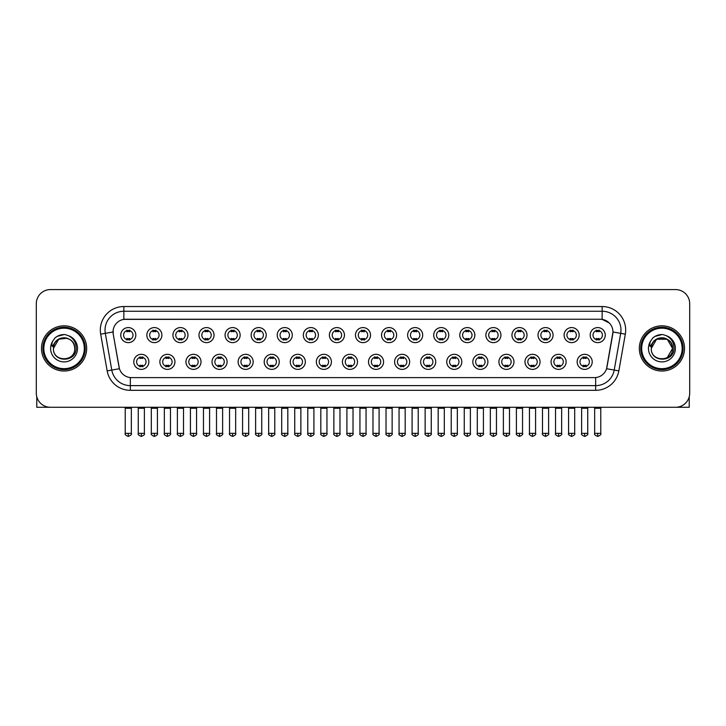 <?xml version="1.0" encoding="UTF-8"?>
<svg xmlns="http://www.w3.org/2000/svg" width="726" height="726" viewBox="0 0 726 726"><rect width="100%" height="100%" fill="white"/><g stroke="black" fill="none" stroke-linecap="round" stroke-linejoin="round"><path stroke-width="1.09" d="M174.939 361.847A7.532 7.532 0 0 1 167.407 369.38A7.532 7.532 0 0 1 159.874 361.847A7.532 7.532 0 0 1 167.407 354.315A7.532 7.532 0 0 1 174.939 361.847M162.697 361.847A4.71 4.71 0 0 0 167.407 366.557A4.71 4.71 0 0 0 172.107 361.847A4.71 4.71 0 0 0 167.407 357.138A4.71 4.71 0 0 0 162.697 361.847M201.011 361.847A7.532 7.532 0 0 1 193.479 369.38A7.532 7.532 0 0 1 185.947 361.847A7.532 7.532 0 0 1 193.479 354.315A7.532 7.532 0 0 1 201.011 361.847M188.778 361.847A4.71 4.71 0 0 0 193.479 366.557A4.71 4.71 0 0 0 198.189 361.847A4.71 4.71 0 0 0 193.479 357.138A4.71 4.71 0 0 0 188.778 361.847M227.093 361.847A7.532 7.532 0 0 1 219.561 369.38A7.532 7.532 0 0 1 212.028 361.847A7.532 7.532 0 0 1 219.561 354.315A7.532 7.532 0 0 1 227.093 361.847M214.86 361.847A4.71 4.71 0 0 0 219.561 366.557A4.71 4.71 0 0 0 224.27 361.847A4.71 4.71 0 0 0 219.561 357.138A4.71 4.71 0 0 0 214.86 361.847M253.174 361.847A7.532 7.532 0 0 1 245.642 369.38A7.532 7.532 0 0 1 238.11 361.847A7.532 7.532 0 0 1 245.642 354.315A7.532 7.532 0 0 1 253.174 361.847M240.932 361.847A4.71 4.71 0 0 0 245.642 366.557A4.71 4.71 0 0 0 250.352 361.847A4.71 4.71 0 0 0 245.642 357.138A4.71 4.71 0 0 0 240.932 361.847M279.256 361.847A7.532 7.532 0 0 1 271.724 369.38A7.532 7.532 0 0 1 264.191 361.847A7.532 7.532 0 0 1 271.724 354.315A7.532 7.532 0 0 1 279.256 361.847M267.014 361.847A4.71 4.71 0 0 0 271.724 366.557A4.71 4.71 0 0 0 276.434 361.847A4.71 4.71 0 0 0 271.724 357.138A4.71 4.71 0 0 0 267.014 361.847M305.337 361.847A7.532 7.532 0 0 1 297.805 369.38A7.532 7.532 0 0 1 290.273 361.847A7.532 7.532 0 0 1 297.805 354.315A7.532 7.532 0 0 1 305.337 361.847M293.095 361.847A4.71 4.71 0 0 0 297.805 366.557A4.71 4.71 0 0 0 302.506 361.847A4.71 4.71 0 0 0 297.805 357.138A4.71 4.71 0 0 0 293.095 361.847M331.41 361.847A7.532 7.532 0 0 1 323.878 369.38A7.532 7.532 0 0 1 316.345 361.847A7.532 7.532 0 0 1 323.878 354.315A7.532 7.532 0 0 1 331.41 361.847M319.177 361.847A4.71 4.71 0 0 0 323.878 366.557A4.71 4.71 0 0 0 328.588 361.847A4.71 4.71 0 0 0 323.878 357.138A4.71 4.71 0 0 0 319.177 361.847M357.491 361.847A7.532 7.532 0 0 1 349.959 369.38A7.532 7.532 0 0 1 342.427 361.847A7.532 7.532 0 0 1 349.959 354.315A7.532 7.532 0 0 1 357.491 361.847M345.249 361.847A4.71 4.71 0 0 0 349.959 366.557A4.71 4.71 0 0 0 354.669 361.847A4.71 4.71 0 0 0 349.959 357.138A4.71 4.71 0 0 0 345.249 361.847M383.573 361.847A7.532 7.532 0 0 1 376.041 369.38A7.532 7.532 0 0 1 368.509 361.847A7.532 7.532 0 0 1 376.041 354.315A7.532 7.532 0 0 1 383.573 361.847M371.331 361.847A4.71 4.71 0 0 0 376.041 366.557A4.71 4.71 0 0 0 380.751 361.847A4.71 4.71 0 0 0 376.041 357.138A4.71 4.71 0 0 0 371.331 361.847M409.655 361.847A7.532 7.532 0 0 1 402.122 369.38A7.532 7.532 0 0 1 394.59 361.847A7.532 7.532 0 0 1 402.122 354.315A7.532 7.532 0 0 1 409.655 361.847M397.412 361.847A4.71 4.71 0 0 0 402.122 366.557A4.71 4.71 0 0 0 406.823 361.847A4.71 4.71 0 0 0 402.122 357.138A4.71 4.71 0 0 0 397.412 361.847M435.727 361.847A7.532 7.532 0 0 1 428.195 369.38A7.532 7.532 0 0 1 420.663 361.847A7.532 7.532 0 0 1 428.195 354.315A7.532 7.532 0 0 1 435.727 361.847M423.494 361.847A4.71 4.71 0 0 0 428.195 366.557A4.71 4.71 0 0 0 432.905 361.847A4.71 4.71 0 0 0 428.195 357.138A4.71 4.71 0 0 0 423.494 361.847M461.809 361.847A7.532 7.532 0 0 1 454.276 369.38A7.532 7.532 0 0 1 446.744 361.847A7.532 7.532 0 0 1 454.276 354.315A7.532 7.532 0 0 1 461.809 361.847M449.566 361.847A4.71 4.71 0 0 0 454.276 366.557A4.71 4.71 0 0 0 458.986 361.847A4.71 4.71 0 0 0 454.276 357.138A4.71 4.71 0 0 0 449.566 361.847M487.89 361.847A7.532 7.532 0 0 1 480.358 369.38A7.532 7.532 0 0 1 472.826 361.847A7.532 7.532 0 0 1 480.358 354.315A7.532 7.532 0 0 1 487.89 361.847M475.648 361.847A4.71 4.71 0 0 0 480.358 366.557A4.71 4.71 0 0 0 485.068 361.847A4.71 4.71 0 0 0 480.358 357.138A4.71 4.71 0 0 0 475.648 361.847M513.972 361.847A7.532 7.532 0 0 1 506.439 369.38A7.532 7.532 0 0 1 498.907 361.847A7.532 7.532 0 0 1 506.439 354.315A7.532 7.532 0 0 1 513.972 361.847M501.73 361.847A4.71 4.71 0 0 0 506.439 366.557A4.71 4.71 0 0 0 511.14 361.847A4.71 4.71 0 0 0 506.439 357.138A4.71 4.71 0 0 0 501.73 361.847M540.053 361.847A7.532 7.532 0 0 1 532.521 369.38A7.532 7.532 0 0 1 524.989 361.847A7.532 7.532 0 0 1 532.521 354.315A7.532 7.532 0 0 1 540.053 361.847M527.811 361.847A4.71 4.71 0 0 0 532.521 366.557A4.71 4.71 0 0 0 537.222 361.847A4.71 4.71 0 0 0 532.521 357.138A4.71 4.71 0 0 0 527.811 361.847M566.126 361.847A7.532 7.532 0 0 1 558.593 369.38A7.532 7.532 0 0 1 551.061 361.847A7.532 7.532 0 0 1 558.593 354.315A7.532 7.532 0 0 1 566.126 361.847M553.893 361.847A4.71 4.71 0 0 0 558.593 366.557A4.71 4.71 0 0 0 563.303 361.847A4.71 4.71 0 0 0 558.593 357.138A4.71 4.71 0 0 0 553.893 361.847M592.207 361.847A7.532 7.532 0 0 1 584.675 369.38A7.532 7.532 0 0 1 577.143 361.847A7.532 7.532 0 0 1 584.675 354.315A7.532 7.532 0 0 1 592.207 361.847M579.965 361.847A4.71 4.71 0 0 0 584.675 366.557A4.71 4.71 0 0 0 589.385 361.847A4.71 4.71 0 0 0 584.675 357.138A4.71 4.71 0 0 0 579.965 361.847M148.857 361.847A7.532 7.532 0 0 1 141.325 369.38A7.532 7.532 0 0 1 133.793 361.847A7.532 7.532 0 0 1 141.325 354.315A7.532 7.532 0 0 1 148.857 361.847M136.615 361.847A4.71 4.71 0 0 0 141.325 366.557A4.71 4.71 0 0 0 146.035 361.847A4.71 4.71 0 0 0 141.325 357.138A4.71 4.71 0 0 0 136.615 361.847M161.898 335.113A7.532 7.532 0 0 1 154.366 342.636A7.532 7.532 0 0 1 146.834 335.113A7.532 7.532 0 0 1 154.366 327.58A7.532 7.532 0 0 1 161.898 335.113M149.656 335.113A4.71 4.71 0 0 0 154.366 339.813A4.71 4.71 0 0 0 159.076 335.113A4.71 4.71 0 0 0 154.366 330.403A4.71 4.71 0 0 0 149.656 335.113M187.98 335.113A7.532 7.532 0 0 1 180.447 342.636A7.532 7.532 0 0 1 172.915 335.113A7.532 7.532 0 0 1 180.447 327.58A7.532 7.532 0 0 1 187.98 335.113M175.737 335.113A4.71 4.71 0 0 0 180.447 339.813A4.71 4.71 0 0 0 185.148 335.113A4.71 4.71 0 0 0 180.447 330.403A4.71 4.71 0 0 0 175.737 335.113M214.052 335.113A7.532 7.532 0 0 1 206.52 342.636A7.532 7.532 0 0 1 198.988 335.113A7.532 7.532 0 0 1 206.52 327.58A7.532 7.532 0 0 1 214.052 335.113M201.819 335.113A4.71 4.71 0 0 0 206.52 339.813A4.71 4.71 0 0 0 211.23 335.113A4.71 4.71 0 0 0 206.52 330.403A4.71 4.71 0 0 0 201.819 335.113M240.134 335.113A7.532 7.532 0 0 1 232.601 342.636A7.532 7.532 0 0 1 225.069 335.113A7.532 7.532 0 0 1 232.601 327.58A7.532 7.532 0 0 1 240.134 335.113M227.891 335.113A4.71 4.71 0 0 0 232.601 339.813A4.71 4.71 0 0 0 237.311 335.113A4.71 4.71 0 0 0 232.601 330.403A4.71 4.71 0 0 0 227.891 335.113M266.215 335.113A7.532 7.532 0 0 1 258.683 342.636A7.532 7.532 0 0 1 251.151 335.113A7.532 7.532 0 0 1 258.683 327.58A7.532 7.532 0 0 1 266.215 335.113M253.973 335.113A4.71 4.71 0 0 0 258.683 339.813A4.71 4.71 0 0 0 263.393 335.113A4.71 4.71 0 0 0 258.683 330.403A4.71 4.71 0 0 0 253.973 335.113M292.297 335.113A7.532 7.532 0 0 1 284.764 342.636A7.532 7.532 0 0 1 277.232 335.113A7.532 7.532 0 0 1 284.764 327.58A7.532 7.532 0 0 1 292.297 335.113M280.055 335.113A4.71 4.71 0 0 0 284.764 339.813A4.71 4.71 0 0 0 289.465 335.113A4.71 4.71 0 0 0 284.764 330.403A4.71 4.71 0 0 0 280.055 335.113M318.369 335.113A7.532 7.532 0 0 1 310.837 342.636A7.532 7.532 0 0 1 303.305 335.113A7.532 7.532 0 0 1 310.837 327.58A7.532 7.532 0 0 1 318.369 335.113M306.136 335.113A4.71 4.71 0 0 0 310.837 339.813A4.71 4.71 0 0 0 315.547 335.113A4.71 4.71 0 0 0 310.837 330.403A4.71 4.71 0 0 0 306.136 335.113M344.451 335.113A7.532 7.532 0 0 1 336.918 342.636A7.532 7.532 0 0 1 329.386 335.113A7.532 7.532 0 0 1 336.918 327.58A7.532 7.532 0 0 1 344.451 335.113M332.209 335.113A4.71 4.71 0 0 0 336.918 339.813A4.71 4.71 0 0 0 341.628 335.113A4.71 4.71 0 0 0 336.918 330.403A4.71 4.71 0 0 0 332.209 335.113M370.532 335.113A7.532 7.532 0 0 1 363 342.636A7.532 7.532 0 0 1 355.468 335.113A7.532 7.532 0 0 1 363 327.58A7.532 7.532 0 0 1 370.532 335.113M358.29 335.113A4.71 4.71 0 0 0 363 339.813A4.71 4.71 0 0 0 367.71 335.113A4.71 4.71 0 0 0 363 330.403A4.71 4.71 0 0 0 358.29 335.113M396.614 335.113A7.532 7.532 0 0 1 389.082 342.636A7.532 7.532 0 0 1 381.549 335.113A7.532 7.532 0 0 1 389.082 327.58A7.532 7.532 0 0 1 396.614 335.113M384.372 335.113A4.71 4.71 0 0 0 389.082 339.813A4.71 4.71 0 0 0 393.791 335.113A4.71 4.71 0 0 0 389.082 330.403A4.71 4.71 0 0 0 384.372 335.113M422.695 335.113A7.532 7.532 0 0 1 415.163 342.636A7.532 7.532 0 0 1 407.631 335.113A7.532 7.532 0 0 1 415.163 327.58A7.532 7.532 0 0 1 422.695 335.113M410.453 335.113A4.71 4.71 0 0 0 415.163 339.813A4.71 4.71 0 0 0 419.864 335.113A4.71 4.71 0 0 0 415.163 330.403A4.71 4.71 0 0 0 410.453 335.113M448.768 335.113A7.532 7.532 0 0 1 441.236 342.636A7.532 7.532 0 0 1 433.703 335.113A7.532 7.532 0 0 1 441.236 327.58A7.532 7.532 0 0 1 448.768 335.113M436.535 335.113A4.71 4.71 0 0 0 441.236 339.813A4.71 4.71 0 0 0 445.945 335.113A4.71 4.71 0 0 0 441.236 330.403A4.71 4.71 0 0 0 436.535 335.113M474.849 335.113A7.532 7.532 0 0 1 467.317 342.636A7.532 7.532 0 0 1 459.785 335.113A7.532 7.532 0 0 1 467.317 327.58A7.532 7.532 0 0 1 474.849 335.113M462.607 335.113A4.71 4.71 0 0 0 467.317 339.813A4.71 4.71 0 0 0 472.027 335.113A4.71 4.71 0 0 0 467.317 330.403A4.71 4.71 0 0 0 462.607 335.113M500.931 335.113A7.532 7.532 0 0 1 493.399 342.636A7.532 7.532 0 0 1 485.866 335.113A7.532 7.532 0 0 1 493.399 327.58A7.532 7.532 0 0 1 500.931 335.113M488.689 335.113A4.71 4.71 0 0 0 493.399 339.813A4.71 4.71 0 0 0 498.109 335.113A4.71 4.71 0 0 0 493.399 330.403A4.71 4.71 0 0 0 488.689 335.113M527.012 335.113A7.532 7.532 0 0 1 519.48 342.636A7.532 7.532 0 0 1 511.948 335.113A7.532 7.532 0 0 1 519.48 327.58A7.532 7.532 0 0 1 527.012 335.113M514.77 335.113A4.71 4.71 0 0 0 519.48 339.813A4.71 4.71 0 0 0 524.181 335.113A4.71 4.71 0 0 0 519.48 330.403A4.71 4.71 0 0 0 514.77 335.113M553.085 335.113A7.532 7.532 0 0 1 545.553 342.636A7.532 7.532 0 0 1 538.02 335.113A7.532 7.532 0 0 1 545.553 327.58A7.532 7.532 0 0 1 553.085 335.113M540.852 335.113A4.71 4.71 0 0 0 545.553 339.813A4.71 4.71 0 0 0 550.263 335.113A4.71 4.71 0 0 0 545.553 330.403A4.71 4.71 0 0 0 540.852 335.113M579.167 335.113A7.532 7.532 0 0 1 571.634 342.636A7.532 7.532 0 0 1 564.102 335.113A7.532 7.532 0 0 1 571.634 327.58A7.532 7.532 0 0 1 579.167 335.113M566.924 335.113A4.71 4.71 0 0 0 571.634 339.813A4.71 4.71 0 0 0 576.344 335.113A4.71 4.71 0 0 0 571.634 330.403A4.71 4.71 0 0 0 566.924 335.113M605.248 335.113A7.532 7.532 0 0 1 597.716 342.636A7.532 7.532 0 0 1 590.184 335.113A7.532 7.532 0 0 1 597.716 327.58A7.532 7.532 0 0 1 605.248 335.113M593.006 335.113A4.71 4.71 0 0 0 597.716 339.813A4.71 4.71 0 0 0 602.426 335.113A4.71 4.71 0 0 0 597.716 330.403A4.71 4.71 0 0 0 593.006 335.113M135.816 335.113A7.532 7.532 0 0 1 128.284 342.636A7.532 7.532 0 0 1 120.752 335.113A7.532 7.532 0 0 1 128.284 327.58A7.532 7.532 0 0 1 135.816 335.113M123.574 335.113A4.71 4.71 0 0 0 128.284 339.813A4.71 4.71 0 0 0 132.994 335.113A4.71 4.71 0 0 0 128.284 330.403A4.71 4.71 0 0 0 123.574 335.113M107.158 370.877L100.678 334.16A23.541 23.541 0 0 1 123.856 306.535L602.144 306.535A23.541 23.541 0 0 1 625.322 334.16L618.842 370.877A23.541 23.541 0 0 1 595.665 390.325L130.335 390.325A23.541 23.541 0 0 1 107.158 370.877L111.786 370.06L105.315 333.343A18.831 18.831 0 0 1 123.856 311.245L602.144 311.245A18.831 18.831 0 0 1 620.685 333.343L614.214 370.06A18.831 18.831 0 0 1 595.665 385.624L130.335 385.624A18.831 18.831 0 0 1 111.786 370.06L119.427 368.717L113.229 334.16A12.714 12.714 0 0 1 125.743 319.24L600.257 319.24A12.714 12.714 0 0 1 612.771 334.16L606.963 367.111A12.714 12.714 0 0 1 594.449 377.62L131.551 377.62A12.714 12.714 0 0 1 119.037 367.111L113.229 334.16L113.174 330.067M41.482 348.435A22.597 22.597 0 0 0 64.079 371.022A22.597 22.597 0 0 0 86.666 348.435A22.597 22.597 0 0 0 64.079 325.838A22.597 22.597 0 0 0 41.482 348.435A22.597 22.597 0 0 0 64.079 371.022A22.597 22.597 0 0 0 86.666 348.435A22.597 22.597 0 0 0 64.079 325.838A22.597 22.597 0 0 0 41.482 348.435M639.334 348.435A22.597 22.597 0 0 0 661.921 371.022A22.597 22.597 0 0 0 684.518 348.435A22.597 22.597 0 0 0 661.921 325.838A22.597 22.597 0 0 0 639.334 348.435A22.597 22.597 0 0 0 661.921 371.022A22.597 22.597 0 0 0 684.518 348.435A22.597 22.597 0 0 0 661.921 325.838A22.597 22.597 0 0 0 639.334 348.435M123.856 306.535L123.856 319.386L600.257 319.24L602.144 319.386L609.241 322.961M594.449 377.62L131.551 377.62M620.685 333.343L612.971 331.982L606.573 368.717L614.214 370.06L620.685 333.343L625.322 334.16M689.7 303.713A14.121 14.121 0 0 0 675.579 289.583L50.421 289.583A14.121 14.121 0 0 0 36.3 303.713L36.3 393.147A14.121 14.121 0 0 0 50.421 407.277L675.579 407.277A14.121 14.121 0 0 0 689.7 393.147L689.7 303.713L689.7 393.147M36.3 303.713L36.3 393.147M675.579 289.583L50.421 289.583M50.421 407.277L675.579 407.277M126.869 340.086L126.869 338.434A3.612 3.612 0 0 0 129.7 338.434L129.7 340.086M128.284 433.349L125.226 433.349C124.6 434.329 125.625 435.355 128.284 436.417L128.284 433.349L131.342 433.349L131.342 408.266L125.226 408.266L124.981 407.277M131.342 408.266L131.588 407.277M129.7 330.13L129.7 331.782A3.612 3.612 0 0 0 126.869 331.782L126.869 330.13M139.909 366.83L139.909 365.169A3.612 3.612 0 0 0 142.741 365.169L142.741 366.83M141.325 433.349L138.267 433.349C137.641 434.329 138.666 435.355 141.325 436.417L141.325 433.349L144.383 433.349L144.383 408.266L138.267 408.266L138.022 407.277M144.383 408.266L144.628 407.277M142.741 356.865L142.741 358.526A3.612 3.612 0 0 0 139.909 358.526L139.909 356.865M152.95 340.086L152.95 338.434A3.612 3.612 0 0 0 155.772 338.434L155.772 340.086M154.366 433.349L151.307 433.349C150.681 434.329 151.707 435.355 154.366 436.417L154.366 433.349L157.424 433.349L157.424 408.266L151.307 408.266L151.053 407.277M157.424 408.266L157.669 407.277M155.772 330.13L155.772 331.782A3.612 3.612 0 0 0 152.95 331.782L152.95 330.13M179.032 340.086L179.032 338.434A3.612 3.612 0 0 0 181.854 338.434L181.854 340.086M180.447 433.349L177.38 433.349C176.763 434.329 177.779 435.355 180.447 436.417L180.447 433.349L183.506 433.349L183.506 408.266L177.38 408.266L177.135 407.277M183.506 408.266L183.751 407.277M181.854 330.13L181.854 331.782A3.612 3.612 0 0 0 179.032 331.782L179.032 330.13M205.113 340.086L205.113 338.434A3.612 3.612 0 0 0 207.935 338.434L207.935 340.086M206.52 433.349L203.461 433.349C202.844 434.329 203.861 435.355 206.52 436.417L206.52 433.349L209.587 433.349L209.587 408.266L203.461 408.266L203.216 407.277M209.587 408.266L209.832 407.277M207.935 330.13L207.935 331.782A3.612 3.612 0 0 0 205.113 331.782L205.113 330.13M231.195 340.086L231.195 338.434A3.612 3.612 0 0 0 234.017 338.434L234.017 340.086M232.601 433.349L229.543 433.349C228.926 434.329 229.942 435.355 232.601 436.417L232.601 433.349L235.66 433.349L235.66 408.266L229.543 408.266L229.298 407.277M235.66 408.266L235.914 407.277M234.017 330.13L234.017 331.782A3.612 3.612 0 0 0 231.195 331.782L231.195 330.13M165.991 366.83L165.991 365.169A3.612 3.612 0 0 0 168.813 365.169L168.813 366.83M167.407 433.349L164.348 433.349C163.722 434.329 164.738 435.355 167.407 436.417L167.407 433.349L170.465 433.349L170.465 408.266L164.348 408.266L164.094 407.277M170.465 408.266L170.71 407.277M168.813 356.865L168.813 358.526A3.612 3.612 0 0 0 165.991 358.526L165.991 356.865M192.072 366.83L192.072 365.169A3.612 3.612 0 0 0 194.895 365.169L194.895 366.83M193.479 433.349L190.421 433.349C189.804 434.329 190.82 435.355 193.479 436.417L193.479 433.349L196.546 433.349L196.546 408.266L190.421 408.266L190.176 407.277M196.546 408.266L196.791 407.277M194.895 356.865L194.895 358.526A3.612 3.612 0 0 0 192.072 358.526L192.072 356.865M218.154 366.83L218.154 365.169A3.612 3.612 0 0 0 220.976 365.169L220.976 366.83M219.561 433.349L216.502 433.349C215.885 434.329 216.902 435.355 219.561 436.417L219.561 433.349L222.619 433.349L222.619 408.266L216.502 408.266L216.257 407.277M222.619 408.266L222.873 407.277M220.976 356.865L220.976 358.526A3.612 3.612 0 0 0 218.154 358.526L218.154 356.865M36.772 396.768L36.772 407.277L91.376 407.277M689.228 396.768L689.228 407.277L634.624 407.277M85.26 348.435A21.181 21.181 0 0 0 64.079 327.245A21.181 21.181 0 0 0 42.888 348.435A21.181 21.181 0 0 0 64.079 369.616A21.181 21.181 0 0 0 85.26 348.435M84.316 348.435A20.246 20.246 0 0 0 64.079 328.188A20.246 20.246 0 0 0 43.832 348.435A20.246 20.246 0 0 0 64.079 368.672A20.246 20.246 0 0 0 84.316 348.435M53.924 345.231L53.415 348.435C52.835 362.882 76.212 362.619 76.139 348.435C76.185 342.563 73.562 338.298 68.28 335.639L65.095 334.586C61.256 334.368 57.88 335.494 54.949 337.971L53.025 340.73C51.864 342.699 51.6 344.614 52.263 346.465L55.693 341.383C58.879 338.189 62.681 337.136 67.091 338.225A10.645 10.645 0 0 0 53.924 345.231M53.434 348.435C52.78 334.704 75.368 334.704 74.714 348.435C75.368 362.156 52.78 362.156 53.434 348.435C52.78 334.704 75.368 334.704 74.714 348.435C75.368 362.156 52.78 362.156 53.434 348.435C52.78 334.704 75.368 334.704 74.714 348.435C75.368 362.156 52.78 362.156 53.434 348.435C52.78 334.704 75.368 334.704 74.714 348.435C75.368 362.156 52.78 362.156 53.434 348.435C52.78 334.704 75.368 334.704 74.714 348.435C75.368 334.704 52.78 334.704 53.434 348.435C52.78 334.704 75.368 334.704 74.714 348.435C75.368 334.704 52.78 334.704 53.434 348.435L58.752 339.214L67.091 338.225C71.847 339.913 74.388 343.316 74.714 348.435C75.368 334.704 52.78 334.704 53.434 348.435L58.752 339.214L67.091 338.225M54.976 337.953L57.136 336.41L64.178 334.55L57.136 336.41L54.976 337.953L57.136 336.41L64.178 334.55L57.136 336.41L54.976 337.953L57.136 336.41L64.178 334.55L57.136 336.41L54.976 337.953L57.136 336.41L64.178 334.55L57.136 336.41L54.976 337.953L57.136 336.41L64.178 334.55L57.136 336.41L54.976 337.953L57.136 336.41L64.178 334.55L57.136 336.41L54.976 337.953L57.136 336.41L64.178 334.55M683.112 348.435A21.181 21.181 0 0 0 661.921 327.245A21.181 21.181 0 0 0 640.74 348.435A21.181 21.181 0 0 0 661.921 369.616A21.181 21.181 0 0 0 683.112 348.435M682.168 348.435A20.246 20.246 0 0 0 661.921 328.188A20.246 20.246 0 0 0 641.684 348.435A20.246 20.246 0 0 0 661.921 368.672A20.246 20.246 0 0 0 682.168 348.435M651.776 345.231L651.267 348.435C650.687 362.882 674.064 362.619 673.991 348.435C674.037 342.563 671.414 338.298 666.132 335.639L662.947 334.586C659.108 334.368 655.732 335.494 652.801 337.971L650.877 340.73C649.716 342.699 649.452 344.614 650.115 346.465L653.545 341.383C656.731 338.189 660.533 337.136 664.943 338.225A10.645 10.645 0 0 0 651.776 345.231L651.286 348.435C650.632 334.704 673.22 334.704 672.566 348.435L667.248 357.646L672.566 348.435C673.22 362.156 650.632 362.156 651.286 348.435C650.632 334.704 673.22 334.704 672.566 348.435C673.22 362.156 650.632 362.156 651.286 348.435C650.632 334.704 673.22 334.704 672.566 348.435C673.22 362.156 650.632 362.156 651.286 348.435C650.632 334.704 673.22 334.704 672.566 348.435C673.22 362.156 650.632 362.156 651.286 348.435C650.632 334.704 673.22 334.704 672.566 348.435L667.248 357.646M672.566 348.435C672.24 343.316 669.699 339.913 664.943 338.225L667.248 339.214L672.566 348.435C673.22 334.704 650.632 334.704 651.286 348.435C650.632 334.704 673.22 334.704 672.566 348.435C673.22 334.704 650.632 334.704 651.286 348.435C650.632 334.704 673.22 334.704 672.566 348.435C673.22 334.704 650.632 334.704 651.286 348.435L656.603 339.214L667.248 339.214M652.828 337.953L654.988 336.41L662.03 334.55L654.988 336.41L652.828 337.953L654.988 336.41L662.03 334.55L654.988 336.41L652.828 337.953L654.988 336.41L662.03 334.55L654.988 336.41L652.828 337.953L654.988 336.41L662.03 334.55L654.988 336.41L652.828 337.953L654.988 336.41L662.03 334.55L654.988 336.41L652.828 337.953L654.988 336.41L662.03 334.55L654.988 336.41L652.828 337.953L654.988 336.41L662.03 334.55M257.267 340.086L257.267 338.434A3.612 3.612 0 0 0 260.099 338.434L260.099 340.086M258.683 433.349L255.625 433.349C254.998 434.329 256.024 435.355 258.683 436.417L258.683 433.349L261.741 433.349L261.741 408.266L255.625 408.266L255.37 407.277M261.741 408.266L261.986 407.277M260.099 330.13L260.099 331.782A3.612 3.612 0 0 0 257.267 331.782L257.267 330.13M283.349 340.086L283.349 338.434A3.612 3.612 0 0 0 286.171 338.434L286.171 340.086M284.764 433.349L281.697 433.349C281.08 434.329 282.096 435.355 284.764 436.417L284.764 433.349L287.823 433.349L287.823 408.266L281.697 408.266L281.452 407.277M287.823 408.266L288.068 407.277M286.171 330.13L286.171 331.782A3.612 3.612 0 0 0 283.349 331.782L283.349 330.13M309.43 340.086L309.43 338.434A3.612 3.612 0 0 0 312.253 338.434L312.253 340.086M310.837 433.349L307.779 433.349C307.162 434.329 308.178 435.355 310.837 436.417L310.837 433.349L313.904 433.349L313.904 408.266L307.779 408.266L307.534 407.277M313.904 408.266L314.149 407.277M312.253 330.13L312.253 331.782A3.612 3.612 0 0 0 309.43 331.782L309.43 330.13M244.226 366.83L244.226 365.169A3.612 3.612 0 0 0 247.058 365.169L247.058 366.83M245.642 433.349L242.584 433.349C241.958 434.329 242.983 435.355 245.642 436.417L245.642 433.349L248.7 433.349L248.7 408.266L242.584 408.266L242.339 407.277M248.7 408.266L248.945 407.277M247.058 356.865L247.058 358.526A3.612 3.612 0 0 0 244.226 358.526L244.226 356.865M270.308 366.83L270.308 365.169A3.612 3.612 0 0 0 273.13 365.169L273.13 366.83M271.724 433.349L268.665 433.349C268.039 434.329 269.065 435.355 271.724 436.417L271.724 433.349L274.782 433.349L274.782 408.266L268.665 408.266L268.411 407.277M274.782 408.266L275.027 407.277M273.13 356.865L273.13 358.526A3.612 3.612 0 0 0 270.308 358.526L270.308 356.865M296.389 366.83L296.389 365.169A3.612 3.612 0 0 0 299.212 365.169L299.212 366.83M297.805 433.349L294.738 433.349C294.121 434.329 295.137 435.355 297.805 436.417L297.805 433.349L300.863 433.349L300.863 408.266L294.738 408.266L294.493 407.277M300.863 408.266L301.108 407.277M299.212 356.865L299.212 358.526A3.612 3.612 0 0 0 296.389 358.526L296.389 356.865M335.512 340.086L335.512 338.434A3.612 3.612 0 0 0 338.334 338.434L338.334 340.086M336.918 433.349L333.86 433.349C333.243 434.329 334.259 435.355 336.918 436.417L336.918 433.349L339.977 433.349L339.977 408.266L333.86 408.266L333.615 407.277M339.977 408.266L340.231 407.277M338.334 330.13L338.334 331.782A3.612 3.612 0 0 0 335.512 331.782L335.512 330.13M361.584 340.086L361.584 338.434A3.612 3.612 0 0 0 364.416 338.434L364.416 340.086M363 433.349L359.942 433.349C359.316 434.329 360.341 435.355 363 436.417L363 433.349L366.058 433.349L366.058 408.266L359.942 408.266L359.697 407.277M366.058 408.266L366.303 407.277M364.416 330.13L364.416 331.782A3.612 3.612 0 0 0 361.584 331.782L361.584 330.13M387.666 340.086L387.666 338.434A3.612 3.612 0 0 0 390.488 338.434L390.488 340.086M389.082 433.349L386.023 433.349C385.397 434.329 386.423 435.355 389.082 436.417L389.082 433.349L392.14 433.349L392.14 408.266L386.023 408.266L385.769 407.277M392.14 408.266L392.385 407.277M390.488 330.13L390.488 331.782A3.612 3.612 0 0 0 387.666 331.782L387.666 330.13M413.747 340.086L413.747 338.434A3.612 3.612 0 0 0 416.57 338.434L416.57 340.086M415.163 433.349L412.096 433.349C411.479 434.329 412.495 435.355 415.163 436.417L415.163 433.349L418.221 433.349L418.221 408.266L412.096 408.266L411.851 407.277M418.221 408.266L418.466 407.277M416.57 330.13L416.57 331.782A3.612 3.612 0 0 0 413.747 331.782L413.747 330.13M439.829 340.086L439.829 338.434A3.612 3.612 0 0 0 442.651 338.434L442.651 340.086M441.236 433.349L438.177 433.349C437.56 434.329 438.577 435.355 441.236 436.417L441.236 433.349L444.303 433.349L444.303 408.266L438.177 408.266L437.932 407.277M444.303 408.266L444.548 407.277M442.651 330.13L442.651 331.782A3.612 3.612 0 0 0 439.829 331.782L439.829 330.13M322.471 366.83L322.471 365.169A3.612 3.612 0 0 0 325.293 365.169L325.293 366.83M323.878 433.349L320.819 433.349C320.202 434.329 321.219 435.355 323.878 436.417L323.878 433.349L326.945 433.349L326.945 408.266L320.819 408.266L320.574 407.277M326.945 408.266L327.19 407.277M325.293 356.865L325.293 358.526A3.612 3.612 0 0 0 322.471 358.526L322.471 356.865M348.544 366.83L348.544 365.169A3.612 3.612 0 0 0 351.375 365.169L351.375 366.83M349.959 433.349L346.901 433.349C346.284 434.329 347.3 435.355 349.959 436.417L349.959 433.349L353.017 433.349L353.017 408.266L346.901 408.266L346.656 407.277M353.017 408.266L353.272 407.277M351.375 356.865L351.375 358.526A3.612 3.612 0 0 0 348.544 358.526L348.544 356.865M374.625 366.83L374.625 365.169A3.612 3.612 0 0 0 377.456 365.169L377.456 366.83M376.041 433.349L372.983 433.349C372.356 434.329 373.382 435.355 376.041 436.417L376.041 433.349L379.099 433.349L379.099 408.266L372.983 408.266L372.728 407.277M379.099 408.266L379.344 407.277M377.456 356.865L377.456 358.526A3.612 3.612 0 0 0 374.625 358.526L374.625 356.865M400.707 366.83L400.707 365.169A3.612 3.612 0 0 0 403.529 365.169L403.529 366.83M402.122 433.349L399.055 433.349C398.438 434.329 399.454 435.355 402.122 436.417L402.122 433.349L405.181 433.349L405.181 408.266L399.055 408.266L398.81 407.277M405.181 408.266L405.426 407.277M403.529 356.865L403.529 358.526A3.612 3.612 0 0 0 400.707 358.526L400.707 356.865M426.788 366.83L426.788 365.169A3.612 3.612 0 0 0 429.61 365.169L429.61 366.83M428.195 433.349L425.137 433.349C424.519 434.329 425.536 435.355 428.195 436.417L428.195 433.349L431.262 433.349L431.262 408.266L425.137 408.266L424.891 407.277M431.262 408.266L431.507 407.277M429.61 356.865L429.61 358.526A3.612 3.612 0 0 0 426.788 358.526L426.788 356.865M465.901 340.086L465.901 338.434A3.612 3.612 0 0 0 468.733 338.434L468.733 340.086M467.317 433.349L464.259 433.349C463.642 434.329 464.658 435.355 467.317 436.417L467.317 433.349L470.375 433.349L470.375 408.266L464.259 408.266L464.014 407.277M470.375 408.266L470.63 407.277M468.733 330.13L468.733 331.782A3.612 3.612 0 0 0 465.901 331.782L465.901 330.13M491.983 340.086L491.983 338.434A3.612 3.612 0 0 0 494.805 338.434L494.805 340.086M493.399 433.349L490.34 433.349C489.714 434.329 490.74 435.355 493.399 436.417L493.399 433.349L496.457 433.349L496.457 408.266L490.34 408.266L490.086 407.277M496.457 408.266L496.702 407.277M494.805 330.13L494.805 331.782A3.612 3.612 0 0 0 491.983 331.782L491.983 330.13M518.065 340.086L518.065 338.434A3.612 3.612 0 0 0 520.887 338.434L520.887 340.086M519.48 433.349L516.413 433.349C515.796 434.329 516.812 435.355 519.48 436.417L519.48 433.349L522.538 433.349L522.538 408.266L516.413 408.266L516.168 407.277M522.538 408.266L522.784 407.277M520.887 330.13L520.887 331.782A3.612 3.612 0 0 0 518.065 331.782L518.065 330.13M544.146 340.086L544.146 338.434A3.612 3.612 0 0 0 546.968 338.434L546.968 340.086M545.553 433.349L542.494 433.349C541.877 434.329 542.894 435.355 545.553 436.417L545.553 433.349L548.62 433.349L548.62 408.266L542.494 408.266L542.249 407.277M548.62 408.266L548.865 407.277M546.968 330.13L546.968 331.782A3.612 3.612 0 0 0 544.146 331.782L544.146 330.13M570.228 340.086L570.228 338.434A3.612 3.612 0 0 0 573.05 338.434L573.05 340.086M571.634 433.349L568.576 433.349C567.959 434.329 568.975 435.355 571.634 436.417L571.634 433.349L574.693 433.349L574.693 408.266L568.576 408.266L568.331 407.277M574.693 408.266L574.947 407.277M573.05 330.13L573.05 331.782A3.612 3.612 0 0 0 570.228 331.782L570.228 330.13M596.3 340.086L596.3 338.434A3.612 3.612 0 0 0 599.132 338.434L599.132 340.086M597.716 433.349L594.658 433.349C594.031 434.329 595.057 435.355 597.716 436.417L597.716 433.349L600.774 433.349L600.774 408.266L594.658 408.266L594.413 407.277M600.774 408.266L601.019 407.277M599.132 330.13L599.132 331.782A3.612 3.612 0 0 0 596.3 331.782L596.3 330.13M452.87 366.83L452.87 365.169A3.612 3.612 0 0 0 455.692 365.169L455.692 366.83M454.276 433.349L451.218 433.349C450.601 434.329 451.617 435.355 454.276 436.417L454.276 433.349L457.335 433.349L457.335 408.266L451.218 408.266L450.973 407.277M457.335 408.266L457.589 407.277M455.692 356.865L455.692 358.526A3.612 3.612 0 0 0 452.87 358.526L452.87 356.865M478.942 366.83L478.942 365.169A3.612 3.612 0 0 0 481.774 365.169L481.774 366.83M480.358 433.349L477.3 433.349C476.673 434.329 477.699 435.355 480.358 436.417L480.358 433.349L483.416 433.349L483.416 408.266L477.3 408.266L477.055 407.277M483.416 408.266L483.661 407.277M481.774 356.865L481.774 358.526A3.612 3.612 0 0 0 478.942 358.526L478.942 356.865M505.024 366.83L505.024 365.169A3.612 3.612 0 0 0 507.846 365.169L507.846 366.83M506.439 433.349L503.381 433.349C502.755 434.329 503.78 435.355 506.439 436.417L506.439 433.349L509.498 433.349L509.498 408.266L503.381 408.266L503.127 407.277M509.498 408.266L509.743 407.277M507.846 356.865L507.846 358.526A3.612 3.612 0 0 0 505.024 358.526L505.024 356.865M531.105 366.83L531.105 365.169A3.612 3.612 0 0 0 533.928 365.169L533.928 366.83M532.521 433.349L529.454 433.349C528.837 434.329 529.853 435.355 532.521 436.417L532.521 433.349L535.579 433.349L535.579 408.266L529.454 408.266L529.209 407.277M535.579 408.266L535.824 407.277M533.928 356.865L533.928 358.526A3.612 3.612 0 0 0 531.105 358.526L531.105 356.865M557.187 366.83L557.187 365.169A3.612 3.612 0 0 0 560.009 365.169L560.009 366.83M558.593 433.349L555.535 433.349C554.918 434.329 555.934 435.355 558.593 436.417L558.593 433.349L561.652 433.349L561.652 408.266L555.535 408.266L555.29 407.277M561.652 408.266L561.906 407.277M560.009 356.865L560.009 358.526A3.612 3.612 0 0 0 557.187 358.526L557.187 356.865M583.259 366.83L583.259 365.169A3.612 3.612 0 0 0 586.091 365.169L586.091 366.83M584.675 433.349L581.617 433.349C580.991 434.329 582.016 435.355 584.675 436.417L584.675 433.349L587.733 433.349L587.733 408.266L581.617 408.266L581.372 407.277M587.733 408.266L587.978 407.277M586.091 356.865L586.091 358.526A3.612 3.612 0 0 0 583.259 358.526L583.259 356.865M602.144 306.535L602.144 319.386M100.678 334.16L105.315 333.343A18.831 18.831 0 0 1 105.025 330.067M105.315 333.343L113.029 331.982M595.665 377.556L595.665 390.325M130.335 390.325L130.335 377.556M614.214 370.06L618.842 370.877M53.025 340.73A13.467 13.467 0 0 0 64.079 361.893A13.467 13.467 0 0 0 68.28 335.639M650.877 340.73A13.467 13.467 0 0 0 661.921 361.893A13.467 13.467 0 0 0 666.132 335.639M125.226 433.349L125.226 408.266M131.342 433.349C131.969 434.329 130.943 435.355 128.284 436.417M138.267 433.349L138.267 408.266M144.383 433.349C145.009 434.329 143.984 435.355 141.325 436.417M151.307 433.349L151.307 408.266M157.424 433.349C158.041 434.329 157.025 435.355 154.366 436.417M177.38 433.349L177.38 408.266M183.506 433.349C184.123 434.329 183.106 435.355 180.447 436.417M203.461 433.349L203.461 408.266M209.587 433.349C210.204 434.329 209.188 435.355 206.52 436.417M229.543 433.349L229.543 408.266M235.66 433.349C236.286 434.329 235.26 435.355 232.601 436.417M164.348 433.349L164.348 408.266M170.465 433.349C171.082 434.329 170.066 435.355 167.407 436.417M190.421 433.349L190.421 408.266M196.546 433.349C197.163 434.329 196.147 435.355 193.479 436.417M216.502 433.349L216.502 408.266M222.619 433.349C223.245 434.329 222.22 435.355 219.561 436.417M255.625 433.349L255.625 408.266M261.741 433.349C262.358 434.329 261.342 435.355 258.683 436.417M281.697 433.349L281.697 408.266M287.823 433.349C288.44 434.329 287.423 435.355 284.764 436.417M307.779 433.349L307.779 408.266M313.904 433.349C314.521 434.329 313.505 435.355 310.837 436.417M242.584 433.349L242.584 408.266M248.7 433.349C249.327 434.329 248.301 435.355 245.642 436.417M268.665 433.349L268.665 408.266M274.782 433.349C275.399 434.329 274.383 435.355 271.724 436.417M294.738 433.349L294.738 408.266M300.863 433.349C301.481 434.329 300.464 435.355 297.805 436.417M333.86 433.349L333.86 408.266M339.977 433.349C340.603 434.329 339.577 435.355 336.918 436.417M359.942 433.349L359.942 408.266M366.058 433.349C366.684 434.329 365.659 435.355 363 436.417M386.023 433.349L386.023 408.266M392.14 433.349C392.757 434.329 391.741 435.355 389.082 436.417M412.096 433.349L412.096 408.266M418.221 433.349C418.838 434.329 417.822 435.355 415.163 436.417M438.177 433.349L438.177 408.266M444.303 433.349C444.92 434.329 443.904 435.355 441.236 436.417M320.819 433.349L320.819 408.266M326.945 433.349C327.562 434.329 326.546 435.355 323.878 436.417M346.901 433.349L346.901 408.266M353.017 433.349C353.644 434.329 352.618 435.355 349.959 436.417M372.983 433.349L372.983 408.266M379.099 433.349C379.716 434.329 378.7 435.355 376.041 436.417M399.055 433.349L399.055 408.266M405.181 433.349C405.798 434.329 404.781 435.355 402.122 436.417M425.137 433.349L425.137 408.266M431.262 433.349C431.879 434.329 430.863 435.355 428.195 436.417M464.259 433.349L464.259 408.266M470.375 433.349C471.002 434.329 469.976 435.355 467.317 436.417M490.34 433.349L490.34 408.266M496.457 433.349C497.074 434.329 496.058 435.355 493.399 436.417M516.413 433.349L516.413 408.266M522.538 433.349C523.156 434.329 522.139 435.355 519.48 436.417M542.494 433.349L542.494 408.266M548.62 433.349C549.237 434.329 548.221 435.355 545.553 436.417M568.576 433.349L568.576 408.266M574.693 433.349C575.319 434.329 574.293 435.355 571.634 436.417M594.658 433.349L594.658 408.266M600.774 433.349C601.4 434.329 600.375 435.355 597.716 436.417M451.218 433.349L451.218 408.266M457.335 433.349C457.961 434.329 456.935 435.355 454.276 436.417M477.3 433.349L477.3 408.266M483.416 433.349C484.042 434.329 483.017 435.355 480.358 436.417M503.381 433.349L503.381 408.266M509.498 433.349C510.115 434.329 509.098 435.355 506.439 436.417M529.454 433.349L529.454 408.266M535.579 433.349C536.196 434.329 535.18 435.355 532.521 436.417M555.535 433.349L555.535 408.266M561.652 433.349C562.278 434.329 561.262 435.355 558.593 436.417M581.617 433.349L581.617 408.266M587.733 433.349C588.359 434.329 587.334 435.355 584.675 436.417"/></g></svg>
